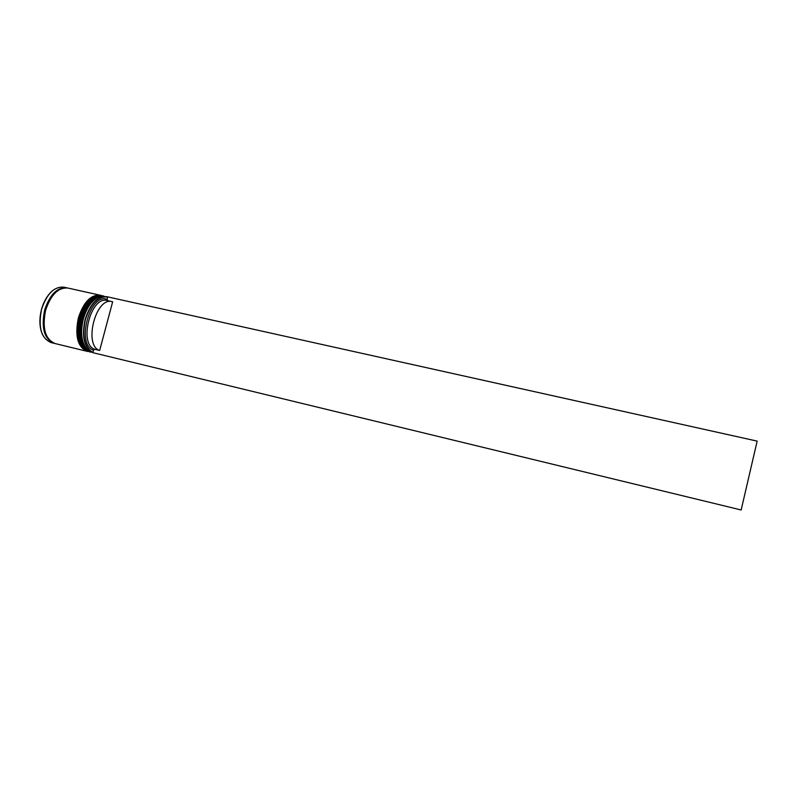 <?xml version="1.0" encoding="UTF-8"?>
<svg xmlns="http://www.w3.org/2000/svg" width="797" height="797" viewBox="0 0 797 797"><rect width="100%" height="100%" fill="white"/><g stroke="black" fill="none" stroke-linecap="round" stroke-linejoin="round"><path stroke-width="1.2" d="M85.418 319.567C81.882 336.563 84.382 347.512 92.91 352.413L93.508 350.182C75.795 344.872 89.882 292.469 107.097 299.383L107.695 297.151C98.26 295.787 90.828 303.258 85.418 319.567M93.727 352.932L92.85 352.663C84.103 347.851 81.513 336.792 85.09 319.477C90.27 303.627 97.513 296.026 106.798 296.683L757.15 441.12L741.16 509.98L92.841 352.663L741.16 509.98M83.177 342.72C80.866 335.886 80.836 327.995 83.097 319.059C85.219 311.478 88.457 305.52 92.831 301.186C88.457 305.52 85.219 311.478 83.097 319.059C80.836 327.995 80.866 335.886 83.177 342.72M106.798 296.683L100.023 296.534C92.562 299.333 86.983 306.845 83.306 319.069C80.118 333.066 81.543 343.397 87.58 350.072L93.687 352.922M80.198 341.913C77.907 335.089 77.887 327.238 80.128 318.372C82.24 310.85 85.458 304.932 89.802 300.608C85.458 304.932 82.24 310.85 80.128 318.372C77.887 327.238 77.907 335.089 80.198 341.913M103.102 295.866L97.025 295.906C89.563 298.726 84.004 306.217 80.338 318.382C77.16 332.309 78.584 342.63 84.612 349.315L90.041 352.035C80.607 347.841 77.698 336.693 81.324 318.611C86.514 302.78 93.767 295.199 103.102 295.866L103.391 295.936M87.431 351.397L87.142 351.328C77.668 347.123 74.749 335.985 78.365 317.923C83.555 302.113 90.828 294.541 100.183 295.219L100.472 295.288M87.142 351.328L55.043 343.537C45.19 339.263 42.052 328.195 45.598 310.332C50.799 294.711 58.241 287.289 67.934 288.056L100.183 295.219M54.575 343.407L54.096 343.308C44.243 339.034 41.085 327.965 44.632 310.103C49.832 294.492 57.284 287.079 66.988 287.847L67.456 287.956M93.508 350.182L94.783 349.295C78.265 344.304 90.828 295.338 107.246 300.569L112.656 301.804L99.655 350.471C83.237 345.509 95.809 296.454 112.128 301.664M107.764 300.688L107.097 299.383M94.783 349.295L99.655 350.471M90.629 352.174L90.818 352.224C81.394 348.03 78.495 336.882 82.121 318.79C87.301 302.96 94.554 295.368 103.879 296.036L103.68 295.996C94.355 295.328 87.102 302.91 81.922 318.74C78.295 336.832 81.194 347.98 90.629 352.174L90.728 352.194M87.72 351.467L87.919 351.517C78.455 347.313 75.536 336.175 79.152 318.103C84.343 302.282 91.605 294.711 100.96 295.388L100.761 295.348C91.416 294.671 84.143 302.242 78.953 318.053C75.336 336.135 78.255 347.263 87.72 351.467L87.819 351.497M85.279 349.893L80.746 345.549M53.469 343.019C44.124 338.317 41.205 327.358 44.702 310.123C49.653 295.069 56.846 287.637 66.29 287.827M41.554 309.395C38.017 327.238 41.185 338.297 51.078 342.58C41.125 338.277 37.927 327.218 41.464 309.375C46.664 293.784 54.156 286.382 63.949 287.169C54.216 286.392 46.754 293.804 41.554 309.395M41.295 331.393C39.352 324.777 39.422 317.445 41.504 309.395C43.387 302.641 46.306 297.142 50.241 292.888M88.955 351.597L83.466 346.376L80.995 340.299L79.929 331.253L81.623 318.71C84.044 310.242 87.75 303.836 92.751 299.473C96.327 296.733 99.386 295.498 101.926 295.777M86.255 350.979C85.508 351.108 83.824 349.674 81.194 346.675L77.927 339.094C76.612 332.668 76.851 325.644 78.664 318.023C81.115 309.445 84.89 302.999 89.991 298.656C93.528 296.006 96.606 294.83 99.226 295.139M101.538 295.538L100.96 295.388M54.096 343.308L51.078 342.58M66.988 287.847L63.949 287.169"/></g></svg>
